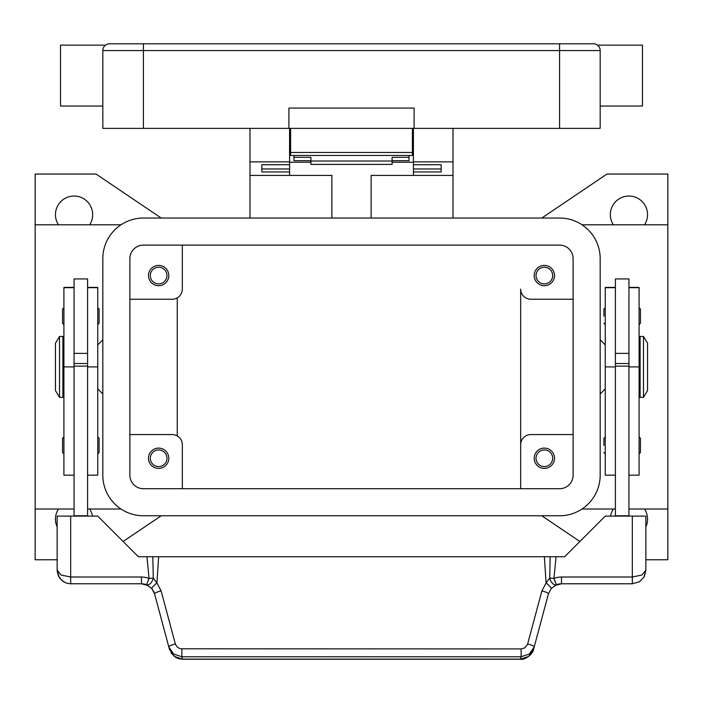 <?xml version="1.0" encoding="UTF-8"?>
<svg xmlns="http://www.w3.org/2000/svg" width="703" height="703" viewBox="0 0 703 703"><rect width="100%" height="100%" fill="white"/><g stroke="black" fill="none" stroke-linecap="round" stroke-linejoin="round"><path stroke-width="1.05" d="M129.888 258.634A13.533 13.533 0 0 1 143.421 245.101L559.579 245.101A13.533 13.533 0 0 1 573.112 258.634L573.112 475.175A13.533 13.533 0 0 1 559.579 488.708L143.421 488.708A13.533 13.533 0 0 1 129.888 475.175L129.888 258.634M102.823 258.634A40.598 40.598 0 0 1 143.421 218.035L559.579 218.035A40.598 40.598 0 0 1 600.177 258.634L600.177 475.175A40.598 40.598 0 0 1 559.579 515.774L143.421 515.774A40.598 40.598 0 0 1 102.823 475.175L102.823 258.634M613.341 224.802A18.612 18.612 0 0 1 628.939 196.04A18.612 18.612 0 0 1 644.537 224.802M644.537 509.007A18.612 18.612 0 0 1 645.855 526.916M57.145 526.916A18.612 18.612 0 0 1 58.463 509.007M58.463 224.802A18.612 18.612 0 0 1 74.061 196.04A18.612 18.612 0 0 1 89.659 224.802M57.145 559.764L35.15 559.764L35.15 509.007L74.061 509.007M120.978 224.802L35.15 224.802L35.15 174.054L96.047 174.054L161.215 218.035M161.215 515.774L123.122 541.486M579.878 541.486L541.785 515.774M628.939 509.007L667.85 509.007L667.85 559.764L645.855 559.764M541.785 218.035L606.953 174.054L667.85 174.054L667.85 509.007M89.659 509.007A18.612 18.612 0 0 1 92.418 516.116M610.582 516.116A18.612 18.612 0 0 1 613.341 509.007M615.406 509.007L582.022 509.007M582.022 224.802L667.85 224.802M87.594 509.007L120.978 509.007M520.668 289.082L520.668 488.708L520.668 289.082A10.15 10.15 0 0 0 530.818 299.241L573.112 299.241M554.509 275.55A10.15 10.15 0 0 1 544.359 285.699A10.15 10.15 0 0 1 534.201 275.55A10.15 10.15 0 0 1 544.359 265.4A10.15 10.15 0 0 1 554.509 275.55M573.112 434.577L530.818 434.577A10.15 10.15 0 0 0 520.668 444.727M554.509 458.259A10.15 10.15 0 0 1 544.359 468.409A10.15 10.15 0 0 1 534.201 458.259A10.15 10.15 0 0 1 544.359 448.11A10.15 10.15 0 0 1 554.509 458.259M129.888 299.241L172.182 299.241A10.15 10.15 0 0 0 182.332 289.082L182.332 245.101M168.799 275.55A10.15 10.15 0 0 1 158.641 285.699A10.15 10.15 0 0 1 148.491 275.55A10.15 10.15 0 0 1 158.641 265.4A10.15 10.15 0 0 1 168.799 275.55M129.888 434.577L172.182 434.577A10.15 10.15 0 0 1 182.332 444.727L182.332 488.708M168.799 458.259A10.15 10.15 0 0 1 158.641 468.409A10.15 10.15 0 0 1 148.491 458.259A10.15 10.15 0 0 1 158.641 448.11A10.15 10.15 0 0 1 168.799 458.259M536.029 275.55A8.322 8.322 0 0 0 544.359 283.88A8.322 8.322 0 0 0 552.681 275.55A8.322 8.322 0 0 0 544.359 267.228A8.322 8.322 0 0 0 536.029 275.55M150.319 458.259A8.322 8.322 0 0 0 158.641 466.581A8.322 8.322 0 0 0 166.971 458.259A8.322 8.322 0 0 0 158.641 449.938A8.322 8.322 0 0 0 150.319 458.259M150.319 275.55A8.322 8.322 0 0 0 158.641 283.88A8.322 8.322 0 0 0 166.971 275.55A8.322 8.322 0 0 0 158.641 267.228A8.322 8.322 0 0 0 150.319 275.55M536.029 458.259A8.322 8.322 0 0 0 544.359 466.581A8.322 8.322 0 0 0 552.681 458.259A8.322 8.322 0 0 0 544.359 449.938A8.322 8.322 0 0 0 536.029 458.259M177.253 297.879L177.253 435.93M600.177 339.839L605.257 344.909M605.257 388.9L600.177 393.97M102.823 339.839L97.743 344.909M97.743 388.9L102.823 393.97M35.15 509.007L35.15 224.802M615.406 287.395L605.257 287.395L605.257 475.175L615.406 475.175M603.903 445.403L603.903 438.294L603.903 445.403M603.903 316.157L603.903 309.048L603.903 316.157M615.406 366.904L615.406 515.774L628.939 515.774L628.939 278.933L615.406 278.933L615.406 366.904L605.257 366.904M628.939 353.372L615.406 353.372M628.939 287.395L639.089 287.395L639.089 475.175L628.939 475.175M640.442 438.294L640.442 445.403L640.442 438.294L639.089 436.941M640.442 309.048L640.442 316.157L640.442 309.048L639.089 307.694M639.089 349.989L640.108 349.989M640.108 383.82L639.089 383.82M643.491 336.456L640.108 336.456L640.108 397.353L643.491 397.353L643.491 336.456L647.551 343.222L647.551 390.587L643.491 397.353M640.442 316.157L640.442 323.257L640.442 316.157M640.442 445.403L640.442 452.504L640.442 445.403M615.406 363.521L628.939 363.521M615.406 366.122L628.939 366.122M87.594 287.395L97.743 287.395L97.743 475.175L87.594 475.175M97.743 436.941L99.097 438.294L99.097 452.504L97.743 453.857M97.743 307.694L99.097 309.048L99.097 323.257L97.743 324.61M74.061 287.395L63.911 287.395L63.911 366.904L74.061 366.904L74.061 278.933L87.594 278.933L87.594 516.116M74.061 353.372L87.594 353.372M63.911 366.904L63.911 475.175L74.061 475.175M63.911 436.941L62.558 438.294L62.558 452.504L63.911 453.857M63.911 307.694L62.558 309.048L62.558 323.257L63.911 324.61M63.911 349.989L62.892 349.989M62.892 383.82L63.911 383.82M59.509 336.456L62.892 336.456L62.892 397.353L59.509 397.353L55.449 390.587L55.449 343.222L59.509 336.456L59.509 397.353M74.061 366.904L74.061 515.774L87.594 515.774M175.319 643.957A6.766 1.134 165 0 0 170.592 645.547A6.766 1.134 165 0 0 168.782 646.883L173.615 654.018L181.875 656.76L521.125 656.76L521.125 648.922L180.609 648.799L177.736 647.533L175.513 644.554L161.101 590.889L156.91 582.936L153.272 578.051L149.062 578.481A20.299 20.299 0 0 0 141.496 577.014L70.678 577.014L70.678 516.116L57.145 516.116L57.163 571.012L58.481 576.117L62.242 580.827L66.205 583.024L69.913 583.762L141.496 583.78A13.533 13.533 0 0 1 146.54 584.755L151.769 588.516L154.563 593.815L169.414 649.229L174.239 656.374L182.499 659.212L520.501 659.212C524.666 660.416 533.085 654.062 533.586 649.229L528.761 656.374L520.501 659.212M70.678 516.116L97.743 516.116L138.342 556.714L146.927 556.714L149.062 578.481L146.54 584.755A6.766 3.919 111.9 0 0 153.175 578.481A6.766 3.919 111.9 0 0 153.272 578.051L152.815 556.714L146.927 556.714M70.678 583.78L70.678 577.014L61.108 575.036L57.145 570.247L59.193 577.409M87.594 366.122L74.061 366.122M87.594 363.521L74.061 363.521M533.586 649.229L548.437 593.815L551.231 588.516L556.46 584.755A13.533 13.533 0 0 1 561.504 583.78L632.322 583.78L639.414 581.776L643.93 577.207L645.855 570.247L645.855 516.116L605.257 516.116L564.658 556.714L550.185 556.714L549.728 578.051L546.09 582.936L541.899 590.889L527.487 644.554L524.746 647.894L521.125 648.922M644.352 576.451L645.855 570.247L641.892 575.036L632.322 577.014L561.504 577.014A20.299 20.299 0 0 0 553.938 578.481L549.728 578.051A6.766 3.919 -111.9 0 0 549.825 578.481A6.766 3.919 -111.9 0 0 556.46 584.755L553.938 578.481L556.073 556.714M154.001 592.137L151.769 588.516A6.766 0.896 139.4 0 1 156.91 582.936L158.641 556.714L152.815 556.714M161.101 590.889A6.766 1.134 165 0 0 156.374 592.48A6.766 1.134 165 0 0 154.563 593.815M181.875 648.922L181.875 656.76L182.499 659.106L520.501 659.106L521.125 656.76L529.385 654.018L534.218 646.883A6.766 1.134 -165 0 0 532.408 645.547A6.766 1.134 -165 0 0 527.681 643.957M158.641 556.714L544.359 556.714L546.09 582.936A6.766 0.896 -139.4 0 1 551.231 588.516L548.437 593.815A6.766 1.134 -165 0 0 546.626 592.48A6.766 1.134 -165 0 0 541.899 590.889M544.359 556.714L550.185 556.714M371.122 218.035L371.122 175.407L453.004 175.407L453.004 218.035M453.004 175.407L453.004 128.377M249.996 218.035L249.996 175.407L331.878 175.407L331.878 218.035M413.417 162.208L392.098 162.208M310.902 162.208L289.583 162.208M249.996 128.377L249.996 175.407M249.996 161.866L289.583 161.866L289.583 128.377M289.583 175.407L289.583 171.945L261.841 171.945L261.841 164.713L289.583 164.713L289.583 161.866M413.417 128.377L413.417 161.866L453.004 161.866M413.417 148.676L412.397 148.676M290.603 148.676L289.583 148.676M413.417 161.866L413.417 164.722L441.159 164.713L441.159 171.945L413.417 171.945L413.417 175.407M413.417 171.945L413.417 164.722L441.159 164.722L441.159 168.975L413.417 168.975M289.583 168.975L261.841 168.975L261.841 164.722L289.583 164.713L289.583 171.945M293.986 155.442L293.986 157.323L310.902 157.323L310.902 164.397L392.098 164.397L392.098 157.323L409.014 157.323L409.014 155.442M293.986 157.323L293.986 160.688L310.902 160.688M392.098 160.688L409.014 160.688L409.014 157.323M310.902 161.031L392.098 161.031M290.603 128.377L290.603 155.442L412.397 155.442L412.397 128.377M104.8 45.774A6.766 6.766 0 0 1 109.589 43.788A6.766 6.766 0 0 0 102.823 50.554L559.579 50.554L559.579 43.788L109.589 43.788A6.766 6.766 0 0 0 104.8 45.774L105.529 45.141L60.528 45.141L60.528 106.048L102.823 106.048M559.579 128.377L559.579 50.554L600.177 50.554L600.177 128.377L414.093 128.377L414.093 108.077L288.907 108.077L288.907 128.377L102.823 128.377L102.823 50.554M600.177 50.554A6.766 6.766 0 0 0 593.411 43.788L559.579 43.788M598.2 45.774L597.471 45.141L598.2 45.774M600.177 106.048L642.472 106.048L642.472 45.141L597.471 45.141M288.907 128.377L414.093 128.377M615.406 287.685L605.257 287.685M639.089 366.904L628.939 366.904M639.089 287.685L628.939 287.685M87.594 287.685L97.743 287.685M87.594 366.904L97.743 366.904M63.911 287.685L74.061 287.685M632.322 516.116L632.322 583.78M554.799 585.564L561.504 583.789L561.504 577.014M141.496 577.014L141.496 583.78L148.201 585.564M143.421 43.788L143.421 128.377M412.397 152.472L290.603 152.472M605.257 436.941L603.903 438.294M605.257 307.694L603.903 309.048M605.257 324.61L603.903 323.257M639.089 324.61L640.442 323.257M605.257 453.857L603.903 452.504M639.089 453.857L640.442 452.504M170.978 652.815L175.68 657.375L178.421 658.588L182.499 659.212M639.414 581.776L643.93 577.207M59.72 578.191L64.061 582.058M412.397 141.909L413.417 141.909M289.583 141.909L290.603 141.909"/></g></svg>
